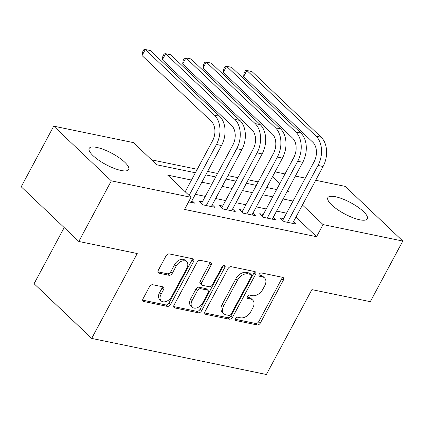<?xml version="1.0" encoding="UTF-8"?>
<svg xmlns="http://www.w3.org/2000/svg" width="424" height="424" viewBox="0 0 424 424"><rect width="100%" height="100%" fill="white"/><g stroke="black" fill="none" stroke-linecap="round" stroke-linejoin="round"><path stroke-width="0.64" d="M235.426 318.61A1.972 1.309 133.5 0 0 235.463 320.327A1.972 1.309 133.5 0 0 235.929 320.565L257.114 324.938A2.82 1.871 133.5 0 0 260.384 322.971L283.359 280.126A2.82 1.871 133.5 0 0 283.306 277.667A2.82 1.871 133.5 0 0 282.644 277.333L261.46 272.955A1.972 1.309 133.5 0 0 259.17 274.333A1.972 1.309 133.5 0 0 259.207 276.05A1.972 1.309 133.5 0 0 259.668 276.289L262.414 276.856A9.015 5.989 133.5 0 1 264.534 277.932A9.015 5.989 133.5 0 1 264.709 285.792L262.795 289.359A9.015 5.989 133.5 0 1 252.328 295.661L249.588 295.093A1.972 1.309 133.5 0 0 247.298 296.471A1.972 1.309 133.5 0 0 247.335 298.189A1.972 1.309 133.5 0 0 247.802 298.427L250.542 298.994A9.015 5.989 133.5 0 1 252.667 300.07A9.015 5.989 133.5 0 1 252.837 307.93L250.923 311.497A9.015 5.989 133.5 0 1 240.456 317.799L237.716 317.231A1.972 1.309 133.5 0 0 235.426 318.61M96.773 147.425A22.393 6.381 -151.8 0 1 119.086 157.686A22.393 6.381 -151.8 0 1 128.652 169.531A22.393 6.381 -151.8 0 1 121.063 170.48A22.393 6.381 -151.8 0 1 98.755 160.219A22.393 6.381 -151.8 0 1 89.188 148.368A22.393 6.381 -151.8 0 1 96.773 147.425M335.442 196.725A22.393 6.381 -151.8 0 1 357.75 206.986A22.393 6.381 -151.8 0 1 367.322 218.837A22.393 6.381 -151.8 0 1 359.732 219.78A22.393 6.381 -151.8 0 1 337.425 209.52A22.393 6.381 -151.8 0 1 327.853 197.674A22.393 6.381 -151.8 0 1 335.442 196.725M152.767 284.743A2.82 1.871 133.5 0 0 149.497 286.714L143.052 298.735A2.82 1.871 133.5 0 0 143.105 301.188A2.82 1.871 133.5 0 0 143.768 301.528L167.294 306.388A2.82 1.871 133.5 0 0 170.565 304.416L193.54 261.571A2.82 1.871 133.5 0 0 193.487 259.112A2.82 1.871 133.5 0 0 192.819 258.778L169.293 253.918A2.82 1.871 133.5 0 0 166.023 255.884L158.237 270.406A2.82 1.871 133.5 0 0 158.295 272.86A2.82 1.871 133.5 0 0 158.958 273.199L169.022 275.277A2.82 1.871 133.5 0 0 172.292 273.31L176.156 266.108A7.537 5.003 133.5 0 1 186.677 261.746A7.537 5.003 133.5 0 1 186.825 268.312L171.699 296.519A7.537 5.003 133.5 0 1 161.173 300.886A7.537 5.003 133.5 0 1 161.03 294.314L163.553 289.613A2.82 1.871 133.5 0 0 163.5 287.159A2.82 1.871 133.5 0 0 162.832 286.825L152.767 284.743M315.695 180.274L345.189 186.369L402.8 241.049L370.29 301.676L311.894 289.613L266.383 374.493L91.695 338.405L137.212 253.526L78.811 241.463L111.321 180.836L53.71 126.156L133.433 142.623L156.79 164.793L195.395 172.769M402.8 241.049L323.072 224.582L302.439 204.993M191.489 180.052L167.687 175.138L191.044 197.303L184.546 209.429L316.574 236.703L323.072 224.582M191.044 197.303L111.321 180.836M205.057 311.545A2.82 1.871 133.5 0 0 205.11 313.999A2.82 1.871 133.5 0 0 205.773 314.332L229.299 319.192A2.82 1.871 133.5 0 0 232.569 317.226L255.545 274.381A2.82 1.871 133.5 0 0 255.492 271.922A2.82 1.871 133.5 0 0 254.829 271.588L231.303 266.728A2.82 1.871 133.5 0 0 228.032 268.694L205.057 311.545M198.299 312.79L174.773 307.93A2.82 1.871 133.5 0 1 174.105 307.591A2.82 1.871 133.5 0 1 174.052 305.137L197.028 262.292A2.82 1.871 133.5 0 1 200.298 260.32L210.368 262.403A2.82 1.871 133.5 0 1 211.03 262.737A2.82 1.871 133.5 0 1 211.083 265.196L201.766 282.57A2.82 1.871 133.5 0 0 201.819 285.029A2.82 1.871 133.5 0 0 202.487 285.363L209.165 286.741A2.82 1.871 133.5 0 0 212.435 284.774L222.134 266.685A1.972 1.309 133.5 0 1 224.89 265.541A1.972 1.309 133.5 0 1 224.927 267.258L201.57 310.824A2.82 1.871 133.5 0 1 198.299 312.79L196.741 311.311L173.681 306.547M283.619 218.625L280.063 217.888L283.958 221.582L296.143 224.105L293.525 221.619M263.304 214.427L259.753 213.696L263.643 217.39L275.833 219.908L273.215 217.422M242.994 210.235L239.438 209.498L243.334 213.193L255.518 215.71L252.9 213.224M222.679 206.038L219.129 205.301L223.019 208.995L235.209 211.512L232.591 209.032M202.37 201.84L198.814 201.108L202.709 204.803L214.894 207.32L212.281 204.834M316.574 236.703L295.941 217.12M286.55 213.161L276.602 211.104M266.235 208.963L256.292 206.907M245.925 204.766L235.977 202.714M225.61 200.573L215.668 198.517M205.301 196.376L195.353 194.319M191.966 200.637L194.584 203.123L188.59 201.882M258.2 181.869L248.257 179.813M237.891 177.672L227.942 175.616M217.576 173.474L207.633 171.423M197.266 169.282L151.575 159.843M64.188 227.582L34.084 283.725L91.695 338.405M78.811 241.463L21.2 186.783L53.71 126.156M275.07 171.884L285.018 173.941M295.385 176.082L305.328 178.133M287.011 191.696L288.818 192.067L287.488 190.805M279.856 183.56L272.537 176.612M205.762 174.911L215.71 176.962M226.077 179.103L236.02 181.159M246.386 183.301L256.334 185.357M266.696 187.498L276.644 189.554M293.048 201.034L283.105 198.978M272.738 196.837L262.79 194.786M252.423 192.644L242.48 190.588M232.114 188.447L222.165 186.39M211.804 184.249L201.856 182.198M252.667 300.07L251.109 298.591A9.015 5.989 133.5 0 0 248.983 297.516L250.542 298.994M247.065 297.118L248.983 297.516M264.534 277.932L262.975 276.453A9.015 5.989 133.5 0 0 260.855 275.377L262.414 276.856M258.937 274.98L260.855 275.377M235.193 319.256L255.555 323.464A2.82 1.871 133.5 0 0 258.826 321.493L281.801 278.648A2.82 1.871 133.5 0 0 282.172 277.238M204.686 312.954L227.741 317.719A2.82 1.871 133.5 0 0 231.011 315.748L253.987 272.902A2.82 1.871 133.5 0 0 254.363 271.493M228.896 315.408A1.972 1.309 133.5 0 0 231.186 314.03L251.353 276.421A1.972 1.309 133.5 0 0 251.31 274.704A1.972 1.309 133.5 0 0 250.849 274.466L247.955 273.867A9.015 5.989 133.5 0 0 237.493 280.169L223.708 305.879A9.015 5.989 133.5 0 0 223.883 313.734A9.015 5.989 133.5 0 0 226.003 314.809L228.896 315.408M251.31 274.704L249.757 273.226A1.972 1.309 133.5 0 0 249.291 272.987L250.849 274.466M223.883 313.734L222.324 312.255A9.015 5.989 133.5 0 1 222.149 304.4L235.935 278.69A9.015 5.989 133.5 0 1 246.402 272.394L249.291 272.987M201.819 285.029L200.266 283.55A2.82 1.871 133.5 0 1 200.208 281.091L209.525 263.717A2.82 1.871 133.5 0 0 209.901 262.308M196.741 311.311A2.82 1.871 133.5 0 0 200.011 309.345L223.369 265.784A1.972 1.309 133.5 0 0 223.528 265.413M192.099 300.6A7.537 5.003 133.5 0 0 192.242 307.172A7.537 5.003 133.5 0 0 202.767 302.805L208.094 292.867A2.82 1.871 133.5 0 0 208.041 290.414A2.82 1.871 133.5 0 0 207.378 290.074L200.695 288.696A2.82 1.871 133.5 0 0 197.425 290.663L192.099 300.6L190.54 299.127A7.537 5.003 133.5 0 0 190.683 305.693L192.242 307.172M208.041 290.414L206.483 288.935A2.82 1.871 133.5 0 0 205.82 288.596L207.378 290.074M190.54 299.127L195.872 289.184A2.82 1.871 133.5 0 1 199.142 287.218L205.82 288.596M161.173 300.886L159.62 299.408A7.537 5.003 133.5 0 1 159.472 292.841L161.994 288.14A2.82 1.871 133.5 0 0 162.366 286.725M186.677 261.746L185.124 260.267A7.537 5.003 133.5 0 0 174.598 264.629L176.156 266.108M157.866 271.816L167.469 273.798A2.82 1.871 133.5 0 0 170.739 271.832L174.598 264.629M142.676 300.144L165.736 304.909A2.82 1.871 133.5 0 0 169.006 302.937L191.982 260.092A2.82 1.871 133.5 0 0 192.353 258.682M321.159 137.228L316.076 136.178L246.863 70.49L251.946 71.539L321.159 137.228A21.529 14.888 101.7 0 1 323.083 166.499L292.587 223.369M316.076 136.178A21.529 14.888 101.7 0 1 318.005 165.45L287.509 222.319M282.681 220.374L314.11 161.756A14.352 9.922 -78.3 0 0 312.827 142.241L243.614 76.553L244.092 73.124L245.39 70.702L246.863 70.49L243.614 76.553M300.844 133.03L295.767 131.981L226.554 66.292L231.631 67.342L300.844 133.03A21.529 14.888 101.7 0 1 302.768 162.302L272.277 219.171M295.767 131.981A21.529 14.888 101.7 0 1 297.69 161.252L267.2 218.122M262.366 216.176L293.8 157.558A14.352 9.922 -78.3 0 0 292.518 138.044L223.305 72.356L223.777 68.932L225.08 66.504L226.554 66.292L223.305 72.356M280.534 128.838L275.452 127.788L206.244 62.095L211.322 63.144L280.534 128.838A21.529 14.888 101.7 0 1 282.458 158.11L251.967 214.979M275.452 127.788A21.529 14.888 101.7 0 1 277.381 157.06L246.885 213.929M242.056 211.984L273.485 153.366A14.352 9.922 -78.3 0 0 272.203 133.852L202.99 68.158L203.467 64.734L204.766 62.307L206.244 62.095L202.99 68.158M260.219 124.64L255.142 123.591L185.929 57.903L191.007 58.952L260.219 124.64A21.529 14.888 101.7 0 1 262.143 153.912L231.652 210.781M255.142 123.591A21.529 14.888 101.7 0 1 257.066 152.863L226.575 209.732M221.741 207.787L253.176 149.168A14.352 9.922 -78.3 0 0 251.893 129.654L182.68 63.966L183.152 60.537L184.456 58.115L185.929 57.903L182.68 63.966M239.91 120.443L234.827 119.393L165.62 53.705L170.697 54.754L239.91 120.443A21.529 14.888 101.7 0 1 241.834 149.714L211.343 206.583M234.827 119.393A21.529 14.888 101.7 0 1 236.756 148.665L206.26 205.534M201.432 203.589L232.861 144.971A14.352 9.922 -78.3 0 0 231.578 125.456L162.366 59.768L162.843 56.344L164.141 53.917L165.62 53.705L162.366 59.768M219.595 116.245L214.518 115.196L145.305 49.507L150.382 50.557L219.595 116.245A21.529 14.888 101.7 0 1 221.519 145.517L191.028 202.386M214.518 115.196A21.529 14.888 101.7 0 1 216.441 144.473L189.104 195.459M185.209 191.765L212.551 140.773A14.352 9.922 -78.3 0 0 211.269 121.259L142.056 55.571L142.528 52.147L143.831 49.719L145.305 49.507L142.056 55.571M235.209 319.876L235.929 320.565M258.947 275.6L259.668 276.289M247.075 297.738L247.802 298.427M281.801 278.648L283.359 280.126M258.826 321.493L260.384 322.971M255.555 323.464L257.114 324.938M253.987 272.902L255.545 274.381M231.011 315.748L232.569 317.226M227.741 317.719L229.299 319.192M204.739 313.352L205.773 314.332M246.402 272.394L247.955 273.867M235.935 278.69L237.493 280.169M222.149 304.4L223.708 305.879M173.739 306.95L174.773 307.93M209.525 263.717L211.083 265.196M200.208 281.091L201.766 282.57M223.369 265.784L224.927 267.258M200.011 309.345L201.57 310.824M199.142 287.218L200.695 288.696M195.872 289.184L197.425 290.663M161.994 288.14L163.553 289.613M159.472 292.841L161.03 294.314M170.739 271.832L172.292 273.31M167.469 273.798L169.022 275.277M157.924 272.219L158.958 273.199M191.982 260.092L193.54 261.571M169.006 302.937L170.565 304.416M165.736 304.909L167.294 306.388M142.734 300.542L143.768 301.528M323.083 166.499L318.005 165.45M302.768 162.302L297.69 161.252M282.458 158.11L277.381 157.06M262.143 153.912L257.066 152.863M241.834 149.714L236.756 148.665M221.519 145.517L216.441 144.473"/></g></svg>
